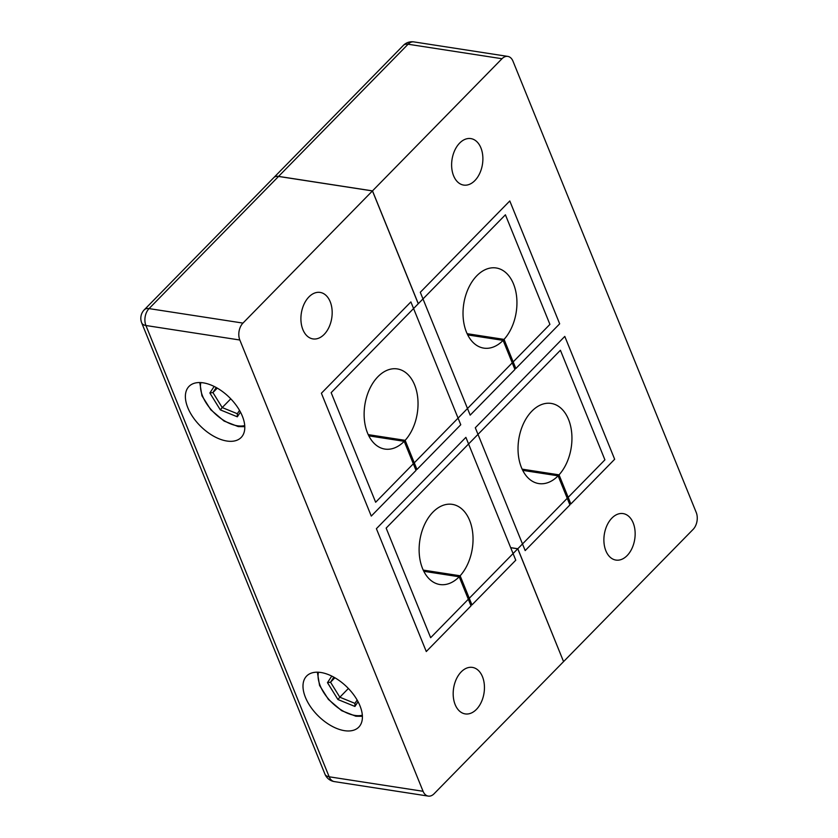 <?xml version="1.0" encoding="UTF-8"?>
<svg xmlns="http://www.w3.org/2000/svg" width="838" height="838" viewBox="0 0 838 838"><rect width="100%" height="100%" fill="white"/><g stroke="black" fill="none" stroke-linecap="round" stroke-linejoin="round"><path stroke-width="1.26" d="M459.643 143.089A23.516 15.398 -81.2 0 1 470.841 138.595A23.516 15.398 -81.2 0 1 482.74 155.627A23.516 15.398 -81.2 0 1 474.863 180.589A23.516 15.398 -81.2 0 1 463.665 185.083A23.516 15.398 -81.2 0 1 451.766 168.061A23.516 15.398 -81.2 0 1 459.643 143.089M611.908 518.083A23.516 15.398 -81.2 0 1 623.105 513.589A23.516 15.398 -81.2 0 1 635.005 530.622A23.516 15.398 -81.2 0 1 627.138 555.584A23.516 15.398 -81.2 0 1 615.93 560.077A23.516 15.398 -81.2 0 1 604.03 543.045A23.516 15.398 -81.2 0 1 611.908 518.083M359.963 705.795A36.495 20.374 -135.6 0 0 334.058 677.293A36.495 20.374 -135.6 0 0 306.635 676.046A36.495 20.374 -135.6 0 0 305.441 697.384A36.495 20.374 -135.6 0 0 331.345 725.876A36.495 20.374 -135.6 0 0 358.769 727.133A36.495 20.374 -135.6 0 0 359.963 705.795M242.35 416.14A36.495 20.374 -135.6 0 0 216.445 387.648A36.495 20.374 -135.6 0 0 189.021 386.391A36.495 20.374 -135.6 0 0 187.827 407.729A36.495 20.374 -135.6 0 0 213.721 436.231A36.495 20.374 -135.6 0 0 241.155 437.478A36.495 20.374 -135.6 0 0 242.35 416.14M461.193 671.898A23.516 15.398 -81.2 0 1 472.402 667.404A23.516 15.398 -81.2 0 1 484.301 684.437A23.516 15.398 -81.2 0 1 476.424 709.398A23.516 15.398 -81.2 0 1 465.226 713.903A23.516 15.398 -81.2 0 1 453.327 696.87A23.516 15.398 -81.2 0 1 461.193 671.898M308.929 296.914A23.516 15.398 -81.2 0 1 320.126 292.42A23.516 15.398 -81.2 0 1 332.026 309.442A23.516 15.398 -81.2 0 1 324.159 334.414A23.516 15.398 -81.2 0 1 312.951 338.908A23.516 15.398 -81.2 0 1 301.051 321.876A23.516 15.398 -81.2 0 1 308.929 296.914M510.688 547.696L517.758 548.785L430.648 637.697L386.15 528.108L560.413 350.253L604.91 459.842L517.811 548.743L563.545 661.549M141.706 322.881A12.161 6.201 -22.1 0 0 145.917 325.511A12.161 7.961 -81.2 0 1 149.049 308.604A12.161 6.788 44.4 0 0 144.293 309.788A12.161 12.161 0 0 0 141.706 322.881L324.955 774.155A12.161 6.201 -22.1 0 0 329.166 776.795L423.075 791.292A12.161 7.961 98.8 0 0 428.281 796.1A12.161 7.961 98.8 0 0 434.074 793.775L563.565 661.611L517.758 548.785M423.075 791.292L239.825 340.008L145.917 325.511L329.166 776.795A12.161 7.961 -81.2 0 0 334.372 781.603L428.281 796.1M242.957 323.091L372.449 190.928L278.541 176.441L149.049 308.604L242.957 323.091A12.161 7.961 98.8 0 0 239.825 340.008M563.618 661.559L693.11 529.396A12.161 7.961 98.8 0 0 696.242 512.489L512.992 61.205A12.161 7.961 98.8 0 0 507.786 56.397A12.161 7.961 98.8 0 0 501.993 58.723L372.491 190.886L418.309 303.702L505.408 214.8L549.917 324.39L375.654 502.245L331.157 392.655L418.256 303.754L372.449 190.928M278.541 176.441A12.161 6.788 -135.6 0 0 273.785 177.625L144.293 309.788M372.491 190.886L278.583 176.389A12.161 6.788 -135.6 0 0 273.837 177.572A12.161 6.788 -135.6 0 0 273.806 177.593M510.667 547.643L517.811 548.743M503.114 340.375L514.93 369.474L470.181 415.135L420.299 292.294L509.787 200.963L559.669 323.803L515.862 368.511L504.047 339.39A40.549 26.554 -81.2 0 0 516.606 296.558A40.549 26.554 -81.2 0 0 496.169 267.971A40.549 26.554 -81.2 0 0 476.853 275.723A40.549 26.554 -81.2 0 0 463.278 318.765A40.549 26.554 -81.2 0 0 483.798 348.126A40.549 26.554 -81.2 0 0 503.114 340.375L467.719 334.917M504.047 339.39L467.133 333.692M404.209 441.322L416.025 470.411L371.276 516.082L321.394 393.242L410.882 301.91L460.764 424.751L416.968 469.458L405.142 440.338A40.549 26.554 -81.2 0 0 417.701 397.505A40.549 26.554 -81.2 0 0 397.264 368.919A40.549 26.554 -81.2 0 0 377.959 376.671A40.549 26.554 -81.2 0 0 364.383 419.712A40.549 26.554 -81.2 0 0 384.893 449.074A40.549 26.554 -81.2 0 0 404.209 441.322L368.814 435.854M405.142 440.338L368.228 434.639M459.203 576.774L471.019 605.864L426.28 651.535L376.398 528.684L465.886 437.352L515.768 560.203L471.962 604.9L460.135 575.779A40.549 26.554 -81.2 0 0 472.705 532.947A40.549 26.554 -81.2 0 0 452.269 504.361A40.549 26.554 -81.2 0 0 432.953 512.112A40.549 26.554 -81.2 0 0 419.377 555.165A40.549 26.554 -81.2 0 0 439.898 584.526A40.549 26.554 -81.2 0 0 459.203 576.774L423.819 571.307M460.135 575.779L423.232 570.091M558.108 475.827L569.924 504.916L525.185 550.587L475.303 427.747L564.791 336.415L614.663 459.255L570.867 503.963L559.04 474.842A40.549 26.554 -81.2 0 0 571.61 432.01A40.549 26.554 -81.2 0 0 551.174 403.424A40.549 26.554 -81.2 0 0 531.858 411.175A40.549 26.554 -81.2 0 0 518.282 454.217A40.549 26.554 -81.2 0 0 538.803 483.578A40.549 26.554 -81.2 0 0 558.108 475.827L522.723 470.369M559.04 474.842L522.137 469.144M240.443 412.055L237.322 416.8L220.321 409.876L209.856 392.991L214.161 386.444M230.775 398.836L222.217 407.572L237.332 413.721L239.521 410.4M217.272 388.12L212.925 392.561L222.217 407.572L220.321 409.876M216.235 387.533L212.925 392.561L209.856 392.991M237.332 413.721L237.322 416.8M358.056 701.71L354.935 706.455L337.934 699.531L327.469 682.645L331.775 676.098M348.388 688.48L339.84 697.216L354.956 703.375L357.135 700.044M334.886 677.764L330.539 682.216L339.84 697.216L337.934 699.531M333.849 677.177L330.539 682.216L327.469 682.645M354.956 703.375L354.935 706.455M501.993 58.723L408.075 44.225L278.583 176.389M403.329 45.409A12.161 6.788 44.4 0 1 408.075 44.225A12.161 7.961 98.8 0 1 413.878 41.9A12.161 12.161 0 0 0 403.329 45.409L273.837 177.572M200.848 382.578A32.441 18.111 -135.6 0 0 210.516 408.902A32.441 18.111 -135.6 0 0 237.364 425.777A32.441 18.111 -135.6 0 0 244.727 425.578M318.461 672.233A32.441 18.111 -135.6 0 0 328.129 698.546A32.441 18.111 -135.6 0 0 354.977 715.432A32.441 18.111 -135.6 0 0 362.341 715.223M324.955 774.155A12.161 12.161 0 0 0 334.372 781.603M507.786 56.397L413.878 41.9M199.758 382.547L201.948 395.787L210.809 409.792L224.039 421.032L238.233 426.584L244.79 426.668M317.372 672.191L319.561 685.432L328.423 699.437L341.653 710.676L355.846 716.228L362.404 716.312"/></g></svg>
